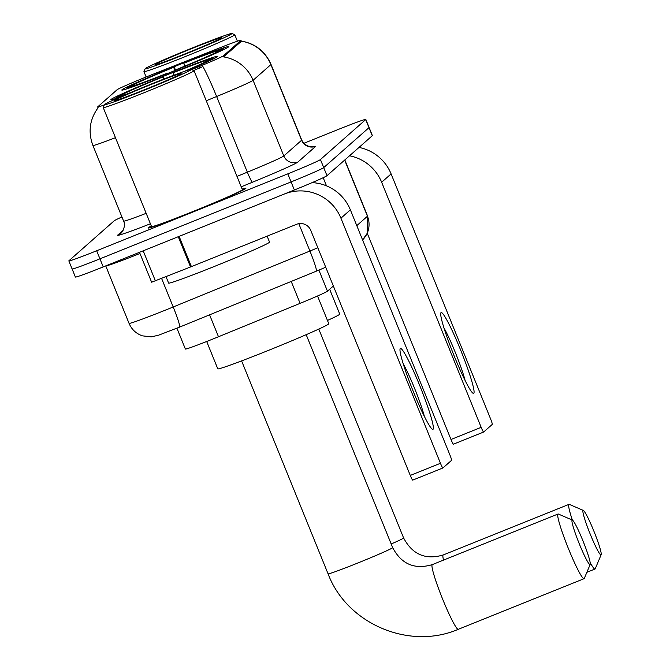 <?xml version="1.0" encoding="UTF-8"?>
<svg xmlns="http://www.w3.org/2000/svg" width="670" height="670" viewBox="0 0 670 670"><rect width="100%" height="100%" fill="white"/><g stroke="black" fill="none" stroke-linecap="round" stroke-linejoin="round"><path stroke-width="1" d="M170.976 72.142A57.729 1.918 -22.1 0 0 228.78 46.615A57.729 1.918 -22.1 0 0 179.61 64.521A57.729 1.918 -22.1 0 0 121.806 90.048A57.729 1.918 -22.1 0 0 170.976 72.142M188.697 69.956A57.729 1.918 -22.1 0 0 217.834 56.272A57.729 1.918 -22.1 0 0 168.664 74.186A57.729 1.918 -22.1 0 0 110.86 99.713A57.729 1.918 -22.1 0 0 119.57 97.284M333.35 285.99L327.463 291.19A32.679 1.08 157.9 0 1 300.11 303.351L218.487 336.75A32.679 1.08 157.9 0 1 213.211 338.894A32.679 1.08 157.9 0 1 185.372 349.028L176.913 328.2M191.645 69.638L198.889 66.673A29.413 0.971 -22.1 0 0 223.504 55.727L240.882 40.401A29.413 0.971 -22.1 0 0 240.966 40.267A29.413 0.971 -22.1 0 0 220.597 47.52L151.186 74.973A29.413 0.971 -22.1 0 0 117.141 89.705L97.753 106.815A29.413 0.971 -22.1 0 0 97.669 106.949A29.413 0.971 -22.1 0 0 104.319 104.93M151.311 225.966A52.83 1.75 -22.1 0 0 148.02 228.009A52.83 1.75 -22.1 0 0 193.019 211.62A52.83 1.75 -22.1 0 0 245.915 188.262A52.83 1.75 -22.1 0 0 242.138 189.091M72.218 268.821A32.679 1.08 -22.1 0 0 72.117 268.972L75.392 277.037A32.679 1.08 -22.1 0 0 103.23 266.903L294.365 189.987A32.679 1.08 -22.1 0 0 326.993 175.682L372.277 135.717L368.994 127.652A32.679 1.08 -22.1 0 0 369.095 127.501A32.679 1.08 -22.1 0 1 368.994 127.652L323.71 167.609L368.994 127.652L365.72 119.578A32.679 1.08 -22.1 0 0 365.82 119.427A32.679 1.08 -22.1 0 0 337.981 129.57L303.812 143.321M294.365 189.987L291.09 181.913A32.679 1.08 -22.1 0 0 323.71 167.609A32.679 1.08 -22.1 0 1 291.09 181.913L99.947 258.829L291.09 181.913L287.815 173.848A32.679 1.08 -22.1 0 0 320.436 159.544L365.72 119.578M72.117 268.972A32.679 1.08 -22.1 0 0 99.947 258.829A32.679 1.08 -22.1 0 1 72.117 268.972L68.843 260.898A32.679 1.08 -22.1 0 0 96.673 250.764L287.815 173.848M240.966 40.267L241.284 41.389L223.537 56.883A38.123 37.93 -131.4 0 1 253.093 80.299A43.567 1.441 157.9 0 1 216.628 96.513A38.123 3.057 -112.3 0 0 202.918 66.556L193.697 70.501M121.94 216.971A32.679 1.08 -22.1 0 0 114.218 220.79L68.935 260.747A32.679 1.08 -22.1 0 0 68.843 260.898M372.277 135.717A32.679 1.08 -22.1 0 0 372.369 135.566L365.82 119.427M433.055 429.261A43.567 4.095 -111.9 0 1 432.1 429.034A43.567 4.095 -111.9 0 1 412.871 390.442A43.567 4.095 -111.9 0 1 400.007 349.288A43.567 4.095 -111.9 0 1 400.291 348.567A43.567 4.095 -111.9 0 1 419.931 386.037A43.567 4.095 -111.9 0 1 433.055 429.261M442.878 467.978L412.728 480.114A5.444 0.511 -111.9 0 1 412.712 480.122A5.444 0.511 -111.9 0 1 410.274 475.432L310.746 230.329A10.896 10.837 -131.4 0 0 296.592 224.291L190.54 266.97L178.254 236.711L284.306 194.032A43.567 43.349 48.6 0 1 340.93 218.185L440.458 463.288A5.444 0.511 68.1 0 0 442.895 467.978A5.444 0.511 68.1 0 0 442.912 467.97L451.546 460.349A5.444 0.511 68.1 0 0 449.905 454.947L350.377 209.844L340.93 218.185M312.128 182.625A43.567 43.349 48.6 0 1 350.377 209.844M190.54 266.97L151.621 282.204L139.486 252.314M424.386 416.422A34.857 3.275 68.1 0 0 403.189 363.726M151.32 84.01A46.833 1.549 -22.1 0 0 104.428 104.662A46.833 1.549 -22.1 0 0 144.318 90.19A46.833 1.549 -22.1 0 0 191.168 69.437A46.833 1.549 -22.1 0 0 151.32 84.01M104.428 104.662L103.23 107.493A49.019 1.625 -22.1 0 0 103.222 107.552A49.019 1.625 -22.1 0 0 144.971 92.351A49.019 1.625 -22.1 0 0 194.049 70.677A49.019 1.625 -22.1 0 0 194.007 70.635L191.168 69.437M103.222 107.552L151.554 226.577A49.019 1.625 -22.1 0 0 193.303 211.368A49.019 1.625 -22.1 0 0 242.381 189.694L194.049 70.677M151.328 226.016A52.285 1.734 -22.1 0 0 148.522 227.808A52.285 1.734 -22.1 0 0 193.061 211.586A52.285 1.734 -22.1 0 0 245.413 188.463A52.285 1.734 -22.1 0 0 242.155 189.133M166.018 276.66L168.622 283.092A54.463 1.809 -22.1 0 0 215.011 266.191A54.463 1.809 -22.1 0 0 269.541 242.113L267.121 236.15M145.13 89.47A35.946 1.189 -22.1 0 0 181.118 73.616A35.946 1.189 -22.1 0 0 150.507 84.722A35.946 1.189 -22.1 0 0 114.545 100.651A35.946 1.189 -22.1 0 0 145.13 89.47M590.119 564.5A23.961 2.253 68.1 0 0 590.211 564.358A23.961 2.253 68.1 0 0 583.202 541.469A23.961 2.253 68.1 0 0 572.398 520.096A23.961 2.253 68.1 0 0 572.096 520.113A23.961 2.253 68.1 0 0 579.316 543.889A23.961 2.253 68.1 0 0 590.119 564.5M590.211 564.358L584.29 578.428A34.857 3.275 -111.9 0 1 584.156 578.629A34.857 3.275 -111.9 0 1 584.064 578.687A34.857 3.275 -111.9 0 1 568.227 548.119A34.857 3.275 -111.9 0 1 557.943 514.074A34.857 3.275 -111.9 0 1 558.035 514.016A34.857 3.275 -111.9 0 1 558.378 514.049L572.398 520.096M206.687 341.491L217.784 368.827A59.906 1.985 -22.1 0 0 268.812 350.243A59.906 1.985 -22.1 0 0 328.794 323.752L317.53 295.998M116.932 97.267L117.133 96.798A51.85 1.717 -22.1 0 1 163.17 76.615L164.309 78.859M212.34 58.441L213.437 58.91L212.373 58.474A51.85 1.717 -22.1 0 0 212.34 58.441A51.85 1.717 -22.1 0 0 173.228 72.569L173.58 75.3M212.256 59.479L211.561 59.186A51.85 1.717 -22.1 0 1 186.545 70.635M163.17 76.615L162.793 76.95A46.833 1.549 -22.1 0 0 121.789 94.922L117.133 96.798M212.373 58.474L207.717 60.342A46.833 1.549 -22.1 0 0 172.852 72.896M184.225 71.422A46.833 1.549 -22.1 0 0 206.904 61.062L211.561 59.186M121.789 94.922L122.769 95.333M163.472 79.186L162.793 76.95M207.516 60.819L207.717 60.342M115.893 98.515L116.32 97.519A51.85 1.717 -22.1 0 0 123.933 95.383M116.32 97.519L120.977 95.642A46.833 1.549 -22.1 0 0 120.994 95.651A46.833 1.549 -22.1 0 0 127.945 93.666M601.065 554.835A23.961 2.253 68.1 0 0 601.158 554.701A23.961 2.253 68.1 0 0 594.148 531.804A23.961 2.253 68.1 0 0 583.344 510.44A23.961 2.253 68.1 0 0 583.042 510.456A23.961 2.253 68.1 0 0 590.262 534.225A23.961 2.253 68.1 0 0 601.065 554.835M572.347 520.071A34.857 3.275 -111.9 0 1 568.889 504.418A34.857 3.275 -111.9 0 1 568.981 504.359A34.857 3.275 -111.9 0 1 569.332 504.384L583.344 510.44M601.158 554.701L595.236 568.771A34.857 3.275 -111.9 0 1 595.102 568.972A34.857 3.275 -111.9 0 1 595.01 569.031A34.857 3.275 -111.9 0 1 590.178 562.574M127.878 87.611L128.079 87.134A51.85 1.717 -22.1 0 1 174.116 66.958L175.674 70.241M223.286 48.784L223.319 48.809A51.85 1.717 -22.1 0 0 223.286 48.784A51.85 1.717 -22.1 0 0 184.175 62.905L183.798 63.24L184.686 66.163M223.202 49.823L222.507 49.53A51.85 1.717 -22.1 0 1 176.47 69.713L176.528 69.898M174.116 66.958L173.739 67.285A46.833 1.549 -22.1 0 0 132.735 85.266L128.079 87.134M223.319 48.809L218.663 50.686A46.833 1.549 -22.1 0 0 183.798 63.24M176.47 69.713L176.846 69.379A46.833 1.549 -22.1 0 0 217.851 51.406L222.507 49.53M132.735 85.266L133.715 85.676M174.753 70.618L173.739 67.285M218.462 51.154L218.663 50.686M327.454 320.453A59.906 1.985 -22.1 0 0 339.74 314.096L329.657 289.256M166.462 73.951L166.411 73.759A51.85 1.717 -22.1 0 1 127.267 87.854L126.839 88.859M127.267 87.854L131.923 85.978A46.833 1.549 -22.1 0 0 131.94 85.995A46.833 1.549 -22.1 0 0 166.788 73.424L166.411 73.759M473.782 393.324A43.567 4.095 -111.9 0 1 472.819 393.097A43.567 4.095 -111.9 0 1 453.59 354.505A43.567 4.095 -111.9 0 1 440.726 313.351A43.567 4.095 -111.9 0 1 441.011 312.63A43.567 4.095 -111.9 0 1 460.65 350.1A43.567 4.095 -111.9 0 1 473.782 393.324M349.547 155.775A43.567 43.349 48.6 0 1 381.649 182.248L481.177 427.343A5.444 0.511 68.1 0 0 483.614 432.041A5.444 0.511 68.1 0 0 483.631 432.033L453.456 444.177A5.444 0.511 -111.9 0 1 453.439 444.185A5.444 0.511 -111.9 0 1 450.994 439.486L367.244 233.227M358.994 147.434A43.567 43.349 48.6 0 1 391.104 173.907L490.624 419.01A5.444 0.511 68.1 0 1 492.266 424.411L483.631 432.033L453.439 444.185M465.114 380.485A34.857 3.275 68.1 0 0 443.909 327.789M192.047 48.072A46.833 1.549 -22.1 0 0 145.155 68.725A46.833 1.549 -22.1 0 0 185.037 54.253A46.833 1.549 -22.1 0 0 231.895 33.5A46.833 1.549 -22.1 0 0 192.047 48.072M145.155 68.725L143.95 71.556A49.019 1.625 -22.1 0 0 143.95 71.615A49.019 1.625 -22.1 0 0 185.699 56.414A49.019 1.625 -22.1 0 0 234.776 34.739A49.019 1.625 -22.1 0 0 234.734 34.698L231.895 33.5M185.858 53.533A35.946 1.189 -22.1 0 0 221.845 37.679A35.946 1.189 -22.1 0 0 191.235 48.784A35.946 1.189 -22.1 0 0 155.273 64.714A35.946 1.189 -22.1 0 0 185.858 53.533M209.584 314.841L218.487 336.75M223.504 55.727L223.906 56.724M198.889 66.673L199.484 68.139M240.882 40.401L241.284 41.389M291.216 281.442L300.11 303.351M318.895 270.111L327.463 291.19M241.334 41.18A38.123 37.93 48.6 0 1 270.889 64.596L253.093 80.299L283.812 155.951L301.609 140.248A43.567 1.441 -22.1 0 0 301.734 140.047C306.341 148.815 315.118 146.562 313.116 146.646M240.991 40.987C255.153 43.45 265.161 51.255 271.015 64.395A43.567 1.441 157.9 0 1 270.889 64.596L301.609 140.248A10.896 10.837 -131.4 0 0 315.763 146.286L297.966 161.989A54.463 1.809 157.9 0 1 252.389 182.257L241.217 186.821M236.987 176.403L247.347 172.165L216.628 96.513L206.268 100.751M115.458 137.677A43.567 1.441 157.9 0 1 92.895 145.449L123.615 221.1A43.567 1.441 -22.1 0 0 146.177 213.328M150.415 223.78A54.463 1.809 157.9 0 1 117.778 235.036L123.087 230.354M96.673 250.764L103.23 266.903M320.436 159.544L326.993 175.682M252.389 182.257A10.896 0.871 67.7 0 1 247.347 172.165A43.567 1.441 -22.1 0 0 283.812 155.951A10.896 10.837 -131.4 0 0 297.966 161.989M117.778 235.036A10.896 10.837 -131.4 0 0 120.893 233.118C120.55 234.45 126.664 226.628 123.615 221.1M179.493 327.144A21.783 1.742 -112.3 0 0 179.552 327.128L158.723 335.142L151.278 336.884L142.35 335.838C136.102 333.618 131.663 329.456 129.042 323.35A43.567 1.441 -22.1 0 0 166.152 309.833A43.567 1.441 -22.1 0 0 173.195 306.977L161.596 278.41M139.963 253.486A43.567 1.441 157.9 0 1 105.734 265.889L129.042 323.35M316.223 271.199A21.783 1.742 -112.3 0 0 316.282 271.183L179.552 327.128A21.783 1.742 -112.3 0 0 173.195 306.977L309.917 251.032L298.803 223.663M325.729 267.229L316.282 271.183A21.783 1.742 -112.3 0 0 309.917 251.032A43.567 1.441 -22.1 0 0 317.831 247.766M326.491 185.841L323.191 177.701M315.763 181.051A43.567 1.441 157.9 0 1 312.279 182.634M356.792 225.639L367.453 216.226L344.656 160.088M367.579 216.025L367.185 233.361L362.579 239.885A21.783 21.674 -131.4 0 0 367.453 216.226A43.567 1.441 -22.1 0 0 367.579 216.025L344.816 159.954M179.116 236.359L191.402 266.618M410.274 475.432L440.458 463.288M143.196 250.815L155.398 280.864M306.19 334.673L392.662 547.616A34.857 1.156 157.9 0 1 392.553 547.775A34.857 1.156 157.9 0 1 357.755 563.026A34.857 1.156 157.9 0 1 328.074 573.838C346.918 623.896 409.295 650.495 458.314 629.289L584.064 578.687M392.662 547.616C401.414 564.173 414.621 569.843 432.284 564.626A34.857 3.275 68.1 0 0 432.192 564.684A34.857 3.275 68.1 0 0 442.476 598.72A34.857 3.275 68.1 0 0 458.314 629.289M318.786 329.071L403.608 537.951C412.36 554.509 425.567 560.179 443.23 554.961A34.857 3.275 68.1 0 0 443.138 555.02A34.857 3.275 68.1 0 0 443.498 560.112M403.608 537.951A34.857 1.156 157.9 0 1 403.507 538.111A34.857 1.156 157.9 0 1 391.188 543.99M391.104 173.907L381.649 182.248M450.994 439.486L481.177 427.343M97.669 106.949L98.029 107.828M98.105 107.728C89.663 119.369 87.929 131.948 92.895 145.449M271.015 64.395L301.734 140.047M442.895 467.978L412.712 480.122M432.284 564.626L558.035 514.016M241.602 360.904L328.074 573.838M443.23 554.961L568.981 504.359M586.87 572.306L595.01 569.031M146.127 76.991L143.95 71.615M237.406 41.205L234.776 34.739"/></g></svg>
